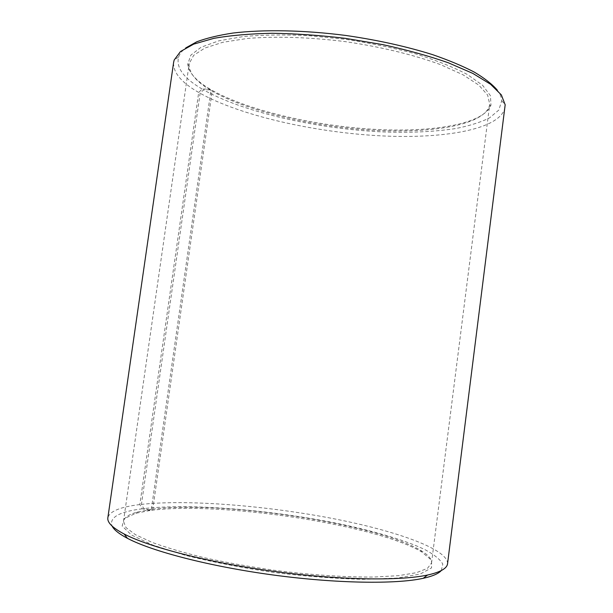 <?xml version="1.0" encoding="UTF-8"?>
<svg xmlns="http://www.w3.org/2000/svg" width="613" height="613" viewBox="0 0 613 613"><rect width="100%" height="100%" fill="white"/><g stroke="black" fill="none" stroke-linecap="round" stroke-linejoin="round"><path stroke-width="0.46" stroke-dasharray="3.06 2.3" d="M210.887 90.418L209.891 89.038L202.144 89.046L198.696 92.456L139.841 504.56L142.27 508.798L149.94 510.529L151.334 509.357L210.887 90.418C197.118 82.257 189.846 74.058 189.088 65.813L189.195 63.599L193.685 55.3L204.888 48.036L222.818 42.289L247.054 38.496C275.076 36.113 309.473 37.14 345.188 41.623C380.811 46.787 414.242 54.932 440.632 64.672L462.991 74.763L478.753 85.069L487.619 95.038L489.741 104.233L489.266 106.401C482.102 125.772 429.016 133.856 370.428 130.071C311.58 126.232 247.338 111.191 212.167 91.168L211.179 89.805L203.531 89.85L200.122 93.276L141.45 504.376L143.833 508.598L151.403 510.338L152.775 509.173L212.167 91.168M151.334 509.357L137.519 512.008C128.929 514.315 124.247 517.426 123.489 521.341L125.979 527.571L135.389 534.651L151.878 542.298C166.276 547.578 183.731 552.719 204.244 557.723C226.128 562.504 249.284 566.673 273.72 570.22C310.454 574.956 345.648 577.3 374.106 577.048L398.603 575.661L416.526 572.665L427.483 568.335L431.537 562.987C431.843 559.01 428.158 554.773 420.487 550.267C374.75 523.333 221.086 500.361 152.775 509.173M209.891 89.038C195.961 80.778 188.589 72.457 187.777 64.074L190.835 55.147L201.102 47.224L218.718 40.856L243.292 36.55C262.839 34.818 284.608 34.512 308.6 35.631L345.502 39.316C370.39 43.086 393.837 47.952 415.844 53.921C436.318 60.35 453.482 67.192 467.321 74.472L482.615 85.291L490.415 95.651L490.982 105.076C483.619 124.73 429.974 132.937 370.88 129.136C311.519 125.282 246.732 110.087 211.179 89.805M202.144 89.046C183.762 78.318 175.908 67.645 178.59 57.017C179.686 53.806 182.076 50.772 185.762 47.914M497.22 90.027C500.016 93.758 501.518 97.321 501.725 100.708L498.852 110.026L489.565 117.872C480.561 122.324 469.244 125.887 455.597 128.561C433.529 131.902 408.496 132.99 380.504 131.818C315.756 128.531 243.384 112.248 203.531 89.85M198.696 92.456C181.295 82.464 172.935 72.434 173.625 62.357M505.089 107.168C500.936 129.78 442.318 139.412 377.531 135.665C312.362 131.849 240.357 115.535 200.122 93.276M139.841 504.56C120.248 506.913 109.589 511.311 107.857 517.763M447.559 563.692C448.095 548.535 391.86 529.479 326.852 517.418C261.429 505.319 186.544 499.472 141.45 504.376M142.27 508.798C119.114 511.725 109.045 517.479 112.079 526.061M441.283 570.565L442.808 564.098C440.142 559.408 434.165 554.581 424.893 549.608C404.028 539.685 370.995 530.199 333.526 522.636C267.567 509.656 189.746 503.304 143.833 508.598M149.94 510.529L135.956 513.234L124.125 518.682L122.171 526.061L131.519 535.042L152.79 545.072L185.31 555.317C211.998 561.968 241.369 567.669 273.421 572.435C305.588 576.35 335.418 578.657 362.919 579.331L396.986 578.09L420.158 574.067L431.56 567.891L431.629 560.259L421.675 551.869C375.317 524.483 220.504 501.334 151.403 510.338M431.537 562.987L489.741 104.233M123.489 521.341L189.195 63.599M489.266 106.401L490.982 105.076M189.088 65.813L187.777 64.074M178.59 57.017L174.169 60.043M501.725 100.708L505.173 104.792M137.519 512.008L135.956 513.234M420.487 550.267L421.675 551.869"/><path stroke-width="0.92" d="M185.762 47.914L196.804 41.768C206.504 38.152 218.565 35.248 232.994 33.048C263.598 29.347 304.286 30.083 346.016 35.493C377.731 40.09 406.603 46.481 432.655 54.664C448.785 60.243 462.662 66.051 474.293 72.104C484.492 78.188 492.132 84.157 497.22 90.027M173.625 62.357L174.169 60.043L180.483 51.523L193.685 44.136L213.776 38.358C230.434 35.416 249.912 33.723 272.195 33.271C295.696 33.615 320.17 35.324 345.625 38.389L382.956 44.665C406.994 49.914 428.74 55.936 448.187 62.725L472.753 73.368L490.584 84.28L501.35 94.908L505.173 104.792L447.559 563.692C447.076 568.397 440.395 572.182 427.514 575.04C399.868 581.063 338.79 580.166 273.567 571.339C208.351 562.527 149.22 547.171 124.171 534.023C112.508 527.847 107.068 522.422 107.857 517.763L173.625 62.357M112.079 526.061C113.926 529.793 119.045 533.877 127.435 538.321C152.039 551.348 209.638 566.42 273.076 574.986C336.514 583.568 396.044 584.335 423.223 578.312C432.494 576.258 438.517 573.676 441.283 570.565M423.223 578.312L427.514 575.04M127.435 538.321L124.171 534.023"/></g></svg>
